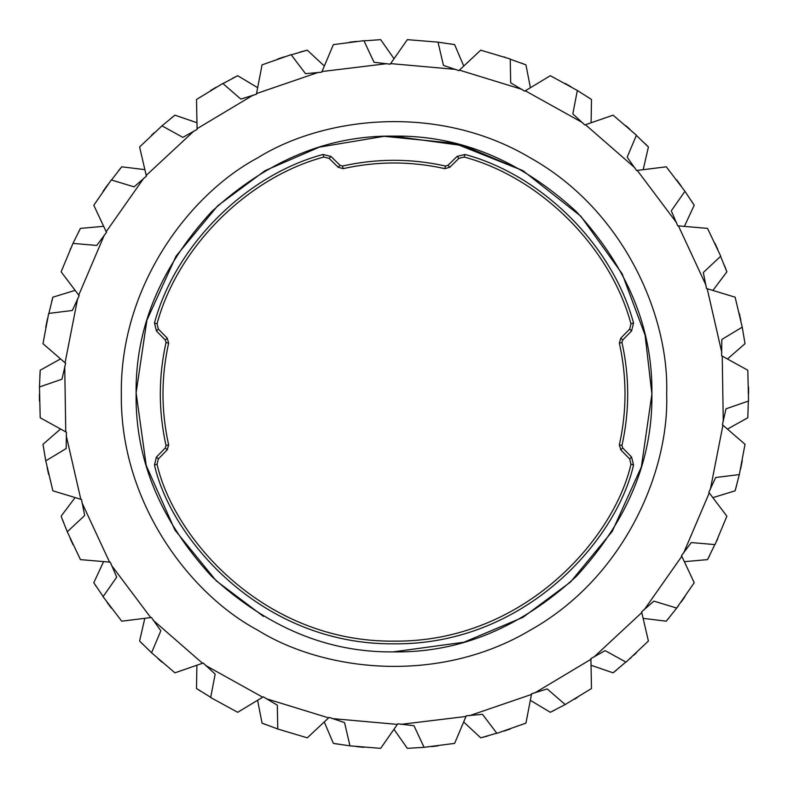 <?xml version="1.0" encoding="UTF-8"?>
<svg xmlns="http://www.w3.org/2000/svg" width="788" height="788" viewBox="0 0 788 788"><rect width="100%" height="100%" fill="white"/><g stroke="black" fill="none" stroke-linecap="round" stroke-linejoin="round"><path stroke-width="1.18" d="M629.651 329.079L620.757 338.17L619.348 343.105C626.903 377.038 626.903 410.962 619.348 444.895L620.757 449.83L629.651 458.921L630.961 464.201C614.354 537.928 524.247 642.358 394 641.146C263.753 642.358 173.646 537.928 157.039 464.201L158.349 458.921L167.243 449.83L168.652 444.895C161.097 410.962 161.097 377.038 168.652 343.105L167.243 338.17L158.349 329.079L157.039 323.799C177.625 247.255 247.255 177.625 323.799 157.039L329.079 158.349L338.17 167.243L343.105 168.652C377.038 161.097 410.962 161.097 444.895 168.652L449.83 167.243L458.921 158.349L464.201 157.039C540.745 177.625 610.375 247.255 630.961 323.799L629.651 329.079L631.572 330.96L633.542 323.031L630.961 323.799M393.133 651.893L463.935 642.23L522.946 617.339L570.453 582.076L612.217 531.437L641.363 466.929L651.893 394C652.779 459.818 627.593 520.602 576.353 576.353C520.602 627.593 459.818 652.779 394 651.893C328.182 652.779 267.398 627.593 211.647 576.353C160.407 520.602 135.221 459.818 136.107 394C135.221 328.182 160.407 267.398 211.647 211.647C267.398 160.407 328.182 135.221 394 136.107C459.818 135.221 520.602 160.407 576.353 211.647C627.593 267.398 652.779 328.182 651.893 394L645.106 335.225L622.136 273.741L580.835 216.237L522.946 170.661L454.528 143.308L384.081 136.304L319.347 147.149L265.054 170.661L217.734 205.747L176.079 256.09L146.893 320.224L136.107 392.788L146.223 465.501L174.897 530.019L216.247 580.845L263.478 616.423M393.133 136.107L463.935 145.77L522.946 170.661M666.668 394C669.298 316.697 624.549 210.623 530.334 157.866C437.537 102.647 323.297 116.929 257.666 157.866C189.406 194.232 119.914 286.034 121.332 394C119.914 501.966 189.406 593.768 257.666 630.134C323.297 671.071 437.537 685.353 530.334 630.134C624.549 577.377 669.298 471.303 666.668 394M349.971 745.852L380.663 748.354L397.782 723.798L413.966 725.718L424.082 747.32L454.627 743.38L466.269 715.8L482.502 714.322L496.893 733.342L525.941 723.138L531.595 693.745L547.168 688.919L565.193 704.541L591.492 688.515L590.901 658.591L605.135 650.632L626.017 662.156L648.406 641.018L641.609 611.862L653.882 601.126L676.705 608.06L694.208 582.726L681.502 555.619L691.263 542.568L715.031 544.606L726.881 516.189L708.816 492.313L715.662 477.518L739.321 474.573L745.015 444.304L722.379 424.712L725.994 408.814L748.531 401.013L747.802 370.232L721.591 355.772L721.818 339.47L742.237 327.148L735.125 297.184L706.481 288.497L703.32 272.5L720.734 256.208L707.545 228.382L677.719 225.831L671.297 210.849L684.939 191.287L666.264 166.81L636.556 170.513L627.159 157.196L636.438 135.221L613.074 115.166L584.795 124.967L572.827 113.896L577.338 90.472L550.31 75.707L524.69 91.181L510.683 82.838L510.22 58.992L480.719 50.166L458.872 70.624L443.437 65.374L438.029 42.148L407.337 39.646L390.218 64.202L374.034 62.282L363.918 40.68L333.373 44.62L321.731 72.2L305.498 73.678L291.107 54.658L262.059 64.862L256.405 94.255L240.833 99.081L222.807 83.459L196.507 99.485L197.099 129.409L182.865 137.368L161.983 125.844L139.594 146.982L146.391 176.138L134.118 186.874L111.295 179.94L93.792 205.274L106.498 232.381L96.737 245.432L72.969 243.393L61.119 271.811L79.184 295.687L72.338 310.482L48.679 313.427L42.985 343.696L65.621 363.288L62.006 379.186L39.469 386.987L40.198 417.768L66.409 432.228L66.182 448.53L45.763 460.852L52.875 490.816L81.519 499.503L84.68 515.5L67.266 531.792L80.455 559.618L110.281 562.169L116.703 577.151L103.061 596.713L121.736 621.19L151.444 617.487L160.841 630.804L151.562 652.779L174.926 672.834L203.206 663.033L215.173 674.104L210.662 697.528L237.69 712.293L263.31 696.819L277.317 705.161L277.78 729.008L307.281 737.834L329.128 717.375L344.563 722.626L349.971 745.852L333.373 743.38L324.282 722.015M397.516 724.408L332.132 718.577M466.132 716.45L400.974 724.349M531.605 694.405L469.5 715.681M591.049 659.231L534.727 692.957M641.895 612.473L593.817 657.162M681.896 556.161L644.16 609.873M709.318 492.756L683.58 553.137M722.96 425.037L710.333 489.456M722.232 355.969L723.266 421.6M707.151 288.556L721.808 352.541M678.379 225.752L706.028 285.286M637.187 170.306L676.606 222.787M585.366 124.632L634.832 167.775M525.172 90.728L582.539 122.642M459.256 70.083L522.001 89.379M390.484 63.592L455.868 69.423M321.868 71.55L387.026 63.651M256.396 93.595L318.5 72.319M196.951 128.769L253.273 95.043M146.105 175.527L194.183 130.838M106.104 231.839L143.84 178.127M78.682 295.244L104.42 234.863M65.04 362.963L77.667 298.544M65.768 432.031L64.734 366.4M80.849 499.444L66.192 435.459M109.621 562.248L81.972 502.714M150.813 617.693L111.394 565.213M202.634 663.368L153.167 620.225M262.828 697.272L205.461 665.358M328.744 717.917L265.999 698.621M363.918 747.32L356.629 746.63M337.963 744.148L333.373 743.38M277.78 729.008L262.059 723.138L257.607 700.355M266.334 724.822L262.059 723.138M357.299 746.699L364.007 747.329M210.701 697.321L196.507 688.515L196.892 665.299M200.339 691.046L196.507 688.515M151.562 652.779L139.594 641.018L144.795 618.383M161.983 662.156L158.526 659.123M158.201 658.837L162.052 662.225M142.815 644.298L139.594 641.018M103.179 596.546L93.792 582.726L103.583 561.667M109.433 605.568L107.001 602.259M96.264 586.607L93.792 582.726M67.266 531.792L61.119 516.189L75.067 497.622M63.404 522.257L61.119 516.189M107.335 602.721L111.354 608.139M70.211 538.568L73.008 544.695M47.211 468.023L48.698 474.662M45.743 460.763L42.985 444.304L60.499 429.056M47.408 468.959L47.142 467.678M39.469 386.987L40.198 370.232L60.499 358.944M39.843 376.349L40.198 370.232M39.4 394.364L39.469 401.102M48.876 313.407L52.875 297.184L75.067 290.378M45.812 326.862L47.211 319.977M51.644 301.617L52.875 297.184M47.221 319.918L47.457 318.854M70.211 249.432L70.654 248.437M72.969 243.393L80.455 228.382L103.583 226.333M78.327 232.47L80.455 228.382M47.073 320.637L45.743 327.237M111.492 180.009L121.736 166.81L144.795 169.617M118.821 170.356L121.736 166.81M107.335 185.278L107.72 184.756M161.983 125.844L174.926 115.166L196.892 122.701M151.562 135.221L153.857 133.093M154.241 132.739L151.493 135.29M171.331 118.033L174.926 115.166M106.902 185.869L103.001 191.366M222.965 83.597L237.69 75.707L257.607 87.645M232.411 78.357L237.69 75.707M291.235 54.825L307.281 50.166L324.282 65.985M299.962 52.097L307.281 50.166M216.385 87.094L210.583 90.522M284.133 56.854L277.691 59.021M356.629 41.37L349.872 42.158M363.997 40.868L380.663 39.646L394 58.657M438.029 42.148L454.627 44.62L463.718 65.985M450.086 43.862L454.627 44.62M565.114 83.42L571.044 86.759M510.22 59.199L525.941 64.862L530.393 87.645M521.646 63.168L525.941 64.862M503.926 56.874L505.098 57.258M577.338 90.472L591.492 99.485L591.108 122.701M565.193 83.459L570.955 86.71M587.641 96.944L591.492 99.485M636.349 135.408L648.406 146.982L643.205 169.617M626.017 125.844L629.435 128.838M629.839 129.193L625.948 125.775M645.185 143.702L648.406 146.982M684.939 191.287L694.208 205.274L684.417 226.333M678.567 182.432L680.999 185.741M691.736 201.393L694.208 205.274M680.665 185.278L676.646 179.861M720.577 256.346L726.881 271.811L712.933 290.378M724.596 265.743L726.881 271.811M742.188 326.862L745.015 343.696L727.501 358.944M740.592 319.041L740.858 320.322M717.789 249.432L714.992 243.305M740.789 319.977L739.302 313.338M748.334 401.072L747.802 417.768L727.501 429.056M740.779 468.082L740.543 469.146M739.321 474.573L735.125 490.816L712.933 497.622M742.188 461.138L740.789 468.023M736.356 486.383L735.125 490.816M748.6 393.636L748.531 386.898M740.927 467.363L742.257 460.763M714.824 544.587L707.545 559.618L684.417 561.667M709.663 555.54L707.545 559.618M717.789 538.568L716.676 541.031M678.143 606.139L676.872 607.824M676.862 607.844L666.264 621.19L643.205 618.383M669.179 617.644L666.264 621.19M681.098 602.13L684.999 596.634M678.153 606.139L678.517 605.647M625.839 662.058L613.074 672.834L591.108 665.299M636.438 652.779L634.143 654.907M633.759 655.261L636.507 652.71M616.669 669.967L613.074 672.834M631.001 657.763L629.898 658.748M565.193 704.541L550.31 712.293L530.393 700.355M577.023 697.715L574.728 699.084M574.432 699.261L577.417 697.479M554.821 710.037L550.31 712.293M503.867 731.146L510.309 728.979M496.765 733.175L480.719 737.834L463.718 722.015M488.038 735.903L480.719 737.834M424.082 747.32L407.337 748.354L394 729.343M431.371 746.63L438.128 745.842M464.201 157.039L464.969 154.458L457.04 156.428L458.921 158.349M457.04 156.428L447.948 165.322L449.83 167.243M447.948 165.322L445.486 166.032L444.895 168.652M445.486 166.032C411.159 158.388 376.841 158.388 342.514 166.032L343.105 168.652M342.514 166.032L340.052 165.322L338.17 167.243M340.052 165.322L330.96 156.428L329.079 158.349M330.96 156.428L323.031 154.458L323.799 157.039M323.031 154.458C245.659 175.271 175.271 245.659 154.458 323.031L157.039 323.799M154.458 323.031L156.428 330.96L158.349 329.079M156.428 330.96L165.322 340.052L167.243 338.17M165.322 340.052L166.032 342.514L168.652 343.105M166.032 342.514C158.388 376.841 158.388 411.159 166.032 445.486L168.652 444.895M166.032 445.486L165.322 447.948L167.243 449.83M165.322 447.948L156.428 457.04L158.349 458.921M156.428 457.04L154.458 464.969L157.039 464.201M154.458 464.969C171.242 539.494 262.345 645.057 394 643.835C525.655 645.057 616.758 539.494 633.542 464.969L630.961 464.201M633.542 464.969L631.572 457.04L629.651 458.921M631.572 457.04L622.678 447.948L620.757 449.83M622.678 447.948L621.968 445.486L619.348 444.895M621.968 445.486C629.612 411.159 629.612 376.841 621.968 342.514L619.348 343.105M621.968 342.514L622.678 340.052L620.757 338.17M622.678 340.052L631.572 330.96M633.542 323.031C612.729 245.659 542.341 175.271 464.969 154.458"/></g></svg>
